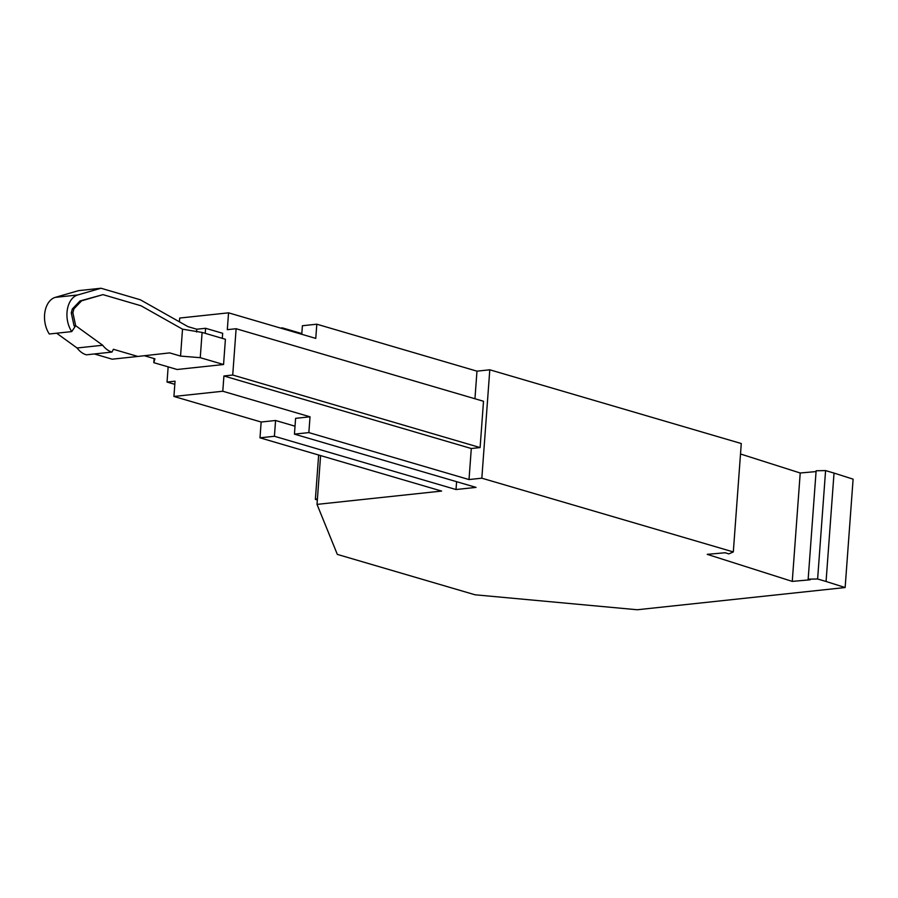 <?xml version="1.0" encoding="UTF-8"?>
<svg xmlns="http://www.w3.org/2000/svg" width="898" height="898" viewBox="0 0 898 898"><rect width="100%" height="100%" fill="white"/><g stroke="black" fill="none" stroke-linecap="round" stroke-linejoin="round"><path stroke-width="1.35" d="M853.1 479.15L845.141 587.539L826.07 581.477L834.029 473.078L853.1 479.15M317.342 499.973L315.378 499.4L317.432 498.716M179.409 321.81L179.69 318.049L228.552 312.83L227.306 329.667L236.118 328.724L232.728 375.027L223.916 375.97L471.293 448.517L469.014 479.554L481.833 478.185L489.792 369.796L741.277 443.533L733.318 551.933L728.828 553.909L725.157 552.753L707.242 554.347L792.26 581.399L810.176 579.805L808.166 579.154L816.125 470.765L825.588 470.597L817.618 578.997L826.07 581.477M318.644 455.017L315.378 499.4M295.027 426.191L275.574 420.489L261.15 422.026L173.931 396.456L222.794 391.236L310.023 416.807L295.599 418.345L294.443 434.138L476.041 487.389L456.016 489.533L274.418 436.271L259.993 437.82L441.603 491.071L317.016 504.384L337.334 554.403L475.064 594.79L637.254 609.753L845.141 587.539M733.318 551.933L481.833 478.185M320.597 455.589L317.016 504.384M168.151 366.867L167.039 382.054L175.043 381.19L173.931 396.456M223.916 375.97L222.794 391.236M74.074 325.873L75.679 325.705L72.861 312.706L73.95 308.8L81.628 300.796L102.978 294.634L80.023 300.965L72.345 308.968L71.268 312.874L74.074 325.873L75.084 326.603L71.739 331.598A22.181 14.705 -96.1 0 1 67.328 309.698A22.181 14.705 -96.1 0 1 77.699 294.971L101.003 288.247L140.268 299.752L187.996 326.648L196.774 329.229L205.586 328.286L222.67 333.293L222.3 338.355M225.409 339.264L223.557 364.521L200.254 357.685L180.543 356.079L182.518 329.173L202.106 332.428L225.409 339.264M154.097 358.571L153.794 362.657L177.097 369.493L223.557 364.521M167.039 382.054L174.818 384.333M471.293 448.517L480.104 447.574L232.728 375.027M236.118 328.724L483.506 401.26L480.104 447.574M474.952 398.757L476.973 371.166L316.814 324.2L315.77 338.4L228.552 312.83M261.15 422.026L259.993 437.82M282.32 328.601L282.376 327.882L280.546 328.073M792.26 581.399L800.219 472.999L740.513 453.995M301.829 333.585L282.376 327.882M310.023 416.807L308.856 432.6L294.443 434.138M275.574 420.489L274.418 436.271M456.599 481.687L456.016 489.533M316.814 324.2L302.401 325.738L301.773 334.303M489.792 369.796L476.973 371.166M834.029 473.078L825.588 470.597M817.618 578.997L808.166 579.154M816.069 471.585L800.219 472.999M469.014 479.554L308.856 432.6M196.774 329.229L196.572 331.979M71.739 331.598L49.311 334A22.181 14.705 -96.1 0 1 44.9 312.1A22.181 14.705 -96.1 0 1 55.272 297.373L78.575 290.638L101.003 288.247M102.978 294.634L141.031 305.78L182.518 329.173M71.268 312.874L72.861 312.706M72.345 308.968L73.95 308.8M80.023 300.965L81.628 300.796M75.679 325.705L102.698 345.247A26.918 17.848 83.9 0 0 111.947 352.083L113.417 349.288L137.809 356.45L169.677 352.892L180.543 356.079M153.794 362.657L154.916 358.818L144.342 355.72M202.106 332.428L200.254 357.685M94.369 353.958L112.171 359.189L137.809 356.45M56.641 333.214L77.071 347.986A26.918 17.848 83.9 0 0 86.309 354.822L111.947 352.083M77.071 347.986L102.698 345.247M205.586 328.286L205.215 333.338M77.699 294.971L55.272 297.373"/></g></svg>
